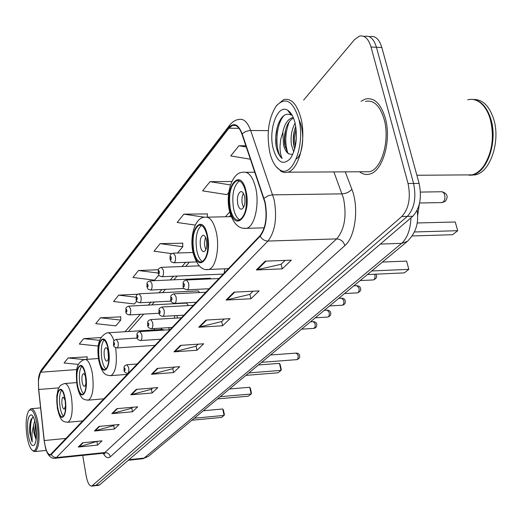 <?xml version="1.0" encoding="UTF-8"?>
<svg xmlns="http://www.w3.org/2000/svg" width="522" height="522" viewBox="0 0 522 522"><rect width="100%" height="100%" fill="white"/><g stroke="black" fill="none" stroke-linecap="round" stroke-linejoin="round"><path stroke-width="0.78" d="M169.493 329.754L168.482 327.679M154.597 328.534L154.107 329.937M211.201 278.878L209.975 278.213M199.678 292.548L198.021 290.924M188.442 305.579L186.589 303.08M177.578 318.022L176.841 315.556M174.818 315.673L174.374 318.205M222.855 274.115L223.299 274.083M224.166 273.176L224.76 268.817M419.342 204.082L417.626 215.847M98.462 485.343L99.585 484.899L412.772 216.265C419.89 208.5 422.004 197.544 419.114 183.411L381.836 47.482C379.226 39.104 375.305 35.489 370.065 36.631L369.093 36.586M82.704 455.393L86.137 475.64C87.494 482.648 89.353 486.139 91.715 486.119L401.79 216.519C408.83 208.722 410.918 197.727 408.047 183.522L371.018 47.019L376.44 47.254C373.843 38.856 369.935 35.235 364.721 36.383C369.935 35.235 373.843 38.856 376.44 47.254L413.594 183.463L376.44 47.254L381.836 47.482M401.79 216.519L407.291 216.389C414.37 208.611 416.471 197.636 413.594 183.463C416.471 197.636 414.37 208.611 407.291 216.389L96.022 485.31L407.291 216.389L412.772 216.265M94.906 485.754L96.022 485.31L94.906 485.754M385.275 117.992C380.779 103.513 374.15 97.196 365.387 99.023L361.035 101.288L365.387 99.023C374.15 97.196 380.779 103.513 385.275 117.992C391.761 140.118 382.77 171.36 369.739 174.048C382.77 171.36 391.761 140.118 385.275 117.992M264.869 202.392C267.401 216.832 265.796 227.912 260.054 235.624L50.308 454.734C47.528 454.551 45.505 449.82 44.253 440.542L38.726 389.49C38.008 381.262 38.641 375.507 40.625 372.232L228.936 128.229L232.492 125.43C236.309 124.425 239.474 127.361 241.986 134.232L264.869 202.392M265.124 202.118L242.195 133.847C238.345 124.21 233.889 122.161 228.819 127.707L40.566 371.86L38.413 380.205L38.621 389.542L44.142 440.588L45.531 448.111C47.306 454.036 49.205 456.195 51.215 454.577L260.184 236.185C266.07 228.284 267.714 216.93 265.124 202.118M97.346 441.318L78.261 447.047L97.575 445.096L102.018 440.855L82.541 442.793L78.261 447.047M96.975 441.671L97.575 445.096M114.318 424.96L113.626 425.632L94.391 431.002L114.344 429.091L119.153 424.503L99.017 426.409L94.391 431.002M113.711 425.547L114.344 429.091M132.692 407.258L131.72 408.197L111.845 413.646L132.484 411.78L137.691 406.814L116.856 408.661L111.845 413.646M131.805 408.106L132.484 411.78M152.639 388.035L151.341 389.288L130.787 394.808L152.156 393.007L157.814 387.605L136.235 389.386L130.787 394.808M151.432 389.197L152.156 393.007M285.09 260.393L281.038 264.295L256.322 269.952L282.226 268.869L291.361 260.152L265.163 261.163L256.322 269.952M281.143 264.191L282.226 268.869M253.105 291.211L249.816 294.388L226.052 300.065L250.906 298.76L259.127 290.911L233.993 292.163L226.052 300.065M249.921 294.284L250.906 298.76M224.277 318.994L221.615 321.559L198.738 327.229L222.626 325.748L230.065 318.648L205.916 320.084L198.738 327.229M221.72 321.461L222.626 325.748M198.158 344.168L196.024 346.223L173.976 351.854L196.964 350.242L203.724 343.789L180.495 345.368L173.976 351.854M196.122 346.125L196.964 350.242M174.381 367.083L172.697 368.708L151.419 374.287L173.572 372.571L179.744 366.679L157.37 368.369L151.419 374.287M172.789 368.61L173.572 372.571M359.541 171.777C362.777 174.263 366.176 175.02 369.739 174.048C366.176 175.02 362.777 174.263 359.541 171.777M371.018 47.019C368.434 38.608 364.545 34.981 359.358 36.129L354.536 39.613L303.647 100.061M120.726 316.867L100.459 317.781L95.741 323.64L115.838 325.878L120.752 320.084L120.726 316.639M100.746 337.571L83.657 338.654L79.298 344.07L98.332 346.066M87.083 356.859L68.114 357.968L64.069 362.992L78.476 364.415M182.7 243.187L160.143 243.637L154.042 251.212L171.842 253.62M207.312 213.929L183.868 214.157L177.173 222.47L195.221 225.086M231.84 181.486L210.007 181.689L202.621 190.863L226.907 194.641L228.767 192.448M245.901 145.782L238.926 145.755L230.737 155.928L250.462 159.236M137.834 294.212L118.677 295.145L113.561 301.507L134.376 303.98L136.784 301.129M158.388 269.724L138.5 270.526L132.921 277.45L154.512 280.183L158.864 275.042M138.5 270.526L158.127 273.052M177.513 253.007L182.804 246.756L182.693 242.932M160.143 243.637L182.804 246.756M207.43 217.165L207.299 213.668M183.868 214.157L204.683 217.23M210.007 181.689L230.47 184.938M238.926 145.755L246.319 147.021M118.677 295.145L136.046 297.246M100.459 317.781L120.752 320.084M83.657 338.654L99.552 340.351M87.07 359.325L87.083 356.65M68.114 357.968L84.127 359.58M269.815 152.496C271.969 161.278 275.29 167.06 279.779 169.839C292.418 178.792 305.716 144.568 298.708 118.762C292.855 100.57 285.312 96.374 276.086 106.168C268.445 118.533 266.357 133.978 269.815 152.496M276.079 166.596L281.958 171.868L284.882 172.58L287.844 172.188C299.041 169.585 306.584 139.361 300.874 117.959C296.914 103.956 291.172 97.842 283.635 99.63L276.693 105.398M364.147 171.751L369.55 171.718C381.771 169.18 390.175 139.916 384.107 119.186C379.905 105.614 373.687 99.676 365.465 101.385M465.533 174.909L472.051 174.863C476.456 173.715 480.423 170.655 483.959 165.683C492.403 151.98 494.471 136.353 490.158 118.801C487.933 111.558 484.644 106.201 480.305 102.73C476.305 99.682 472.103 98.704 467.692 99.8M468.319 174.89L469.859 174.877M484.122 165.396C492.481 151.83 494.53 136.366 490.262 118.996M469.089 175.281L472.671 174.857C487.522 172.162 497.995 140.94 490.791 118.814C486.641 106.305 480.299 99.826 471.757 99.369M470.785 175.203L475.451 174.837C490.334 172.143 500.839 140.96 493.616 118.853C489.205 105.744 482.491 99.291 473.461 99.48M293.782 151.941L291.42 144.842C290.415 136.829 291.641 129.58 295.093 123.101M294.676 149.096L293.638 144.855C292.803 139.028 293.377 133.182 295.361 127.309L295.746 126.304M293.429 117.913L291.876 117.894C287.459 119.655 284.451 124.386 282.852 132.079L283.492 144.809C284.692 149.573 286.526 152.626 289.005 153.97L287.576 152.659L284.725 144.816C283.896 138.845 284.497 132.895 286.532 126.95C288.209 122.416 290.539 119.479 293.521 118.129M291.876 117.894L293.331 117.678M287.615 110.22C277.613 103.637 268.145 129.71 273.169 148.581C277.391 162.564 283.139 165.859 290.415 158.466C296.228 149.096 297.781 137.279 295.074 123.009C293.403 116.497 290.917 112.23 287.615 110.22L291.269 115.108C286.108 112.589 281.802 115.519 278.35 123.877C275.87 130.957 275.127 138.395 276.118 146.193L276.386 147.406C277.658 152.6 279.57 156.287 282.121 158.473C280.705 155.536 279.994 151.406 280.007 146.082L280.705 139.354L282.761 132.634M289.005 153.97L292.548 154.388M282.121 158.473C274.709 152.189 275.081 124.536 284.242 115.329M287.798 152.926C284.673 143.061 285.162 132.647 289.266 121.685M295.165 147.165L294.623 137.88L296.013 128.131M276.118 146.193L275.766 137.162L277.123 127.831M288.966 112.028L289.821 112.002M298.949 119.779C305.226 131.714 303.132 154.832 296.235 159.008M285.195 147.152L284.627 138.793L285.625 129.847M293.945 146.473L293.488 138.832L294.343 130.709M245.594 191.594C243.52 183.587 240.518 179.966 236.596 180.742C230.346 185.186 228.271 194.634 230.372 209.081C232.381 217.126 235.383 220.799 239.376 220.108C245.647 215.782 247.715 206.275 245.594 191.594M239.389 180.912C233.464 185.839 231.546 195.208 233.634 209.015C235.011 214.875 237.118 218.496 239.957 219.879M412.249 235.964L452.607 234.711L457.69 230.691L414.455 231.97M455.243 221.987L457.69 230.691L455.243 221.987L417.117 222.979M244.596 196.494C243.676 192.938 242.338 191.326 240.577 191.659C237.784 193.616 236.857 197.818 237.797 204.259C238.704 207.828 240.042 209.452 241.816 209.133C244.609 207.195 245.536 202.986 244.596 196.494M243.396 193.303C241.921 196.318 241.582 199.946 242.378 204.18L243.598 207.417M26.961 436.007C28.279 443.85 30.139 448.666 32.547 450.447C36.729 453.52 39.437 438.239 37.049 424.229C34.752 412.4 31.986 407.91 28.743 410.768C26.022 415.74 25.428 424.151 26.961 436.007M32.475 450.401L33.499 451.289L35 451.543C38.948 448.339 40.024 439.113 38.223 423.864C36.357 413.607 33.91 408.563 30.889 408.726L28.886 410.592M34.739 420.791L33.46 425.593L33.891 432.836L36.038 439.563L34.693 432.764L35.333 423.198M33.304 417.019L31.085 419.283C29.813 422.82 29.389 427.485 29.826 433.286L32.201 441.958L31.953 433.436L33.46 425.593M35.796 425.691C34.778 419.766 33.375 416.158 31.574 414.873C27.947 415.107 26.805 421.691 28.149 434.617C29.845 443.615 31.953 447.06 34.465 444.953C36.54 441.194 36.984 434.774 35.796 425.691M32.201 441.958C29.852 436.392 29.734 421.221 32.847 417.111M36.468 433.867L36.227 429.097M29.826 433.286C29.48 427.616 29.917 422.905 31.144 419.153M36.325 437.899L35.692 425.038M207.064 235.853C205.179 228.134 202.49 224.577 198.999 225.197C193.636 229.073 191.9 237.712 193.779 251.108C195.613 258.853 198.301 262.462 201.857 261.92C207.234 258.136 208.97 249.444 207.064 235.853M201.433 225.419C196.533 229.987 195.013 238.515 196.872 251.004C198.132 256.667 200.043 260.197 202.601 261.594M367.39 274.559L404.341 272.875L408.817 269.339L371.703 270.977M406.625 261.085L408.817 269.339L406.625 261.085L382.424 262.077M206.444 240.068C205.609 236.642 204.409 235.057 202.843 235.324C200.448 237.034 199.672 240.87 200.513 246.841C201.335 250.279 202.536 251.872 204.115 251.624C206.516 249.934 207.293 246.084 206.444 240.068M205.459 237.158L204.461 243.069L204.852 246.704L205.857 249.653M108.184 349.433C106.769 342.589 104.824 339.3 102.364 339.568C98.939 342.204 97.908 348.905 99.284 359.651C100.674 366.516 102.612 369.837 105.118 369.628C108.55 367.038 109.574 360.31 108.184 349.433M104.093 339.946C101.333 343.659 100.609 350.164 101.907 359.469C102.847 364.428 104.23 367.625 106.051 369.067M164.795 330.048L161.924 329.447L108.224 332.768M245.921 375.377L277.972 372.793L281.038 370.366L248.863 372.936M279.459 363.351L280.19 364.63L281.319 369.635L281.038 370.366L279.459 363.351L258.462 364.976M108.328 352.135C107.702 349.087 106.834 347.626 105.731 347.737C104.198 348.905 103.741 351.88 104.354 356.67C104.981 359.717 105.842 361.185 106.958 361.087C108.491 359.932 108.948 356.944 108.328 352.135M107.93 350.451L108.445 358.112M85.445 375.553C84.127 368.937 82.352 365.726 80.107 365.929C77.054 368.323 76.166 374.6 77.432 384.753C78.718 391.383 80.505 394.625 82.783 394.475C85.836 392.126 86.724 385.817 85.445 375.553M81.713 366.353C79.351 369.883 78.757 375.951 79.944 384.557C80.806 389.308 82.065 392.407 83.716 393.856M217.576 398.906L248.394 396.178L251.173 393.986L220.238 396.7M249.718 387.272L250.436 388.466L251.473 393.262L251.173 393.986L249.718 387.272L229.523 388.988M85.725 377.948C85.145 375.011 84.349 373.582 83.344 373.667C81.98 374.724 81.582 377.517 82.15 382.039C82.724 384.982 83.52 386.417 84.531 386.339C85.895 385.288 86.293 382.495 85.725 377.948M85.471 376.76L85.928 382.972M64.937 399.108C63.717 392.707 62.072 389.582 60.023 389.725C57.289 391.911 56.513 397.816 57.688 407.434C58.888 413.848 60.526 417.006 62.614 416.908C65.348 414.762 66.124 408.83 64.937 399.108M61.524 390.188C59.488 393.555 59.012 399.239 60.095 407.225C60.891 411.773 62.04 414.775 63.54 416.23M191.887 420.236L221.55 417.404L224.075 415.408L194.301 418.226M222.737 408.967L223.442 410.096L224.395 414.69L224.075 415.408L222.737 408.967L203.293 410.762M65.08 400.054L63.136 397.072C61.916 398.038 61.563 400.661 62.092 404.948C62.627 407.793 63.358 409.189 64.284 409.144L65.537 405.881M65.211 400.987L65.518 404.942M142.258 458.792L144.098 458.088L401.62 243.356C407.304 238.143 410.416 229.634 410.944 217.831M380.349 244.074L401.62 243.356L407.408 241.34L148.653 456.124M419.114 183.411L408.047 183.522M99.585 484.899L92.446 485.721M128.268 460.293L142.897 458.721L148.352 456.372L144.098 458.088L128.947 459.712M345.257 171.862L351.841 189.218C359.175 207.391 355.384 236.949 344.885 245.555L110.292 456.802C109.503 453.957 107.676 452.541 104.811 452.548L336.651 238.9C344.572 229.536 346.862 216.043 343.528 198.419L333.904 171.927M110.292 456.802C107.969 458.681 105.601 457.507 103.186 453.285M103.023 453.285L104.811 452.548L56.402 457.572L54.758 458.296M228.819 127.707L229.934 124.862C232.819 121.535 235.742 119.753 238.704 119.518C243.493 118.259 247.474 121.9 250.651 130.441L274.102 199.521C277.293 217.622 275.244 231.468 267.962 241.053C264.621 240.955 262.024 239.33 260.184 236.185M264.041 198.275L268.014 195.828L272.112 194.863L342.112 193.858C346.288 193.531 349.538 191.985 351.841 189.218M40.566 371.86L41.486 369.733L229.706 125.156M268.354 130.617L249.359 130.513L245.386 131.642L242.195 133.847M51.215 454.577L53.355 456.907L56.402 457.572L267.962 241.053L336.651 238.9C340.709 239.193 343.456 241.405 344.885 245.555M40.625 372.232L76.891 369.55M38.726 389.49L58.751 387.892M44.253 440.542L66.248 438.402M228.936 128.229L239.05 128.334M229.7 211.912L225.458 216.767M185.669 262.325L182.008 266.52M173.526 276.236L170.263 279.968M161.931 289.508L159.04 292.816M150.865 302.179L148.313 305.102M140.274 314.303L125.058 331.731M152.183 374.157L158.062 368.317M174.766 351.724L181.219 345.323M199.561 327.098L206.666 320.038M226.907 299.941L234.769 292.124M257.215 269.835L265.972 261.137M131.524 394.678L136.908 389.334M112.556 413.515L117.502 408.602M95.082 430.872L99.637 426.35M78.926 446.923L83.142 442.734M229.961 209.55C234.717 234.058 251.891 215.449 246.025 191.098C240.74 166.355 224.232 186.413 229.961 209.55M264.204 227.833L246.665 228.297C238.671 229.288 232.916 223.416 229.412 210.673C225.36 193.492 232.173 172.325 242.704 172.293C248.322 171.164 252.635 176.292 255.623 187.672C259.721 204.239 254.651 226.548 246.665 228.297L243.298 228.271M420.458 192.083L441.951 191.744L443.53 192.611L444.627 194.771C445.286 197.89 444.796 200.324 443.152 202.073L441.403 202.588M193.421 251.519C197.688 274.644 212.656 258.423 207.443 235.415C202.738 212.056 188.318 229.582 193.421 251.519M228.473 268.667L208.8 269.469C201.844 270.794 196.572 265.117 192.977 252.439C189.447 236.407 195.019 217.348 204.715 217.224C209.727 216.317 213.589 221.354 216.304 232.329C219.899 247.813 215.697 268.021 208.8 269.469L206.281 269.509M99.043 359.932C102.155 379.35 112.158 368.512 108.432 349.146C105.079 329.512 95.395 341.284 99.043 359.932M115.623 347.672C117.404 362.855 115.877 372.173 111.049 375.625L109.979 375.696M127.446 374.365L111.049 375.625C106.508 375.37 102.26 375.481 98.802 360.441C96.309 345.433 99.082 336.233 107.108 332.84C109.666 332.305 111.962 335 114.011 340.925M77.217 385.008C80.081 403.539 89.079 393.79 85.667 375.292C82.593 356.552 73.87 367.162 77.217 385.008M104.087 398.808L88.453 400.133C83.846 399.721 80.381 400.106 77.008 385.445C76.238 374.287 74.431 363.025 84.629 359.495C87.853 359.195 90.41 363.749 92.303 373.158C94.143 387.807 92.864 396.798 88.453 400.133L87.605 400.198M57.492 407.662C60.141 425.391 68.284 416.569 65.139 398.873C62.307 380.949 54.405 390.554 57.492 407.662M82.985 420.889L68.049 422.259C63.553 421.639 60.682 422.683 57.316 408.041L56.781 396.022L58.092 389.419L59.495 386.639L60.852 385.138L64.35 383.559C67.299 383.337 69.654 387.781 71.416 396.89C73.119 410.749 71.997 419.212 68.049 422.259L67.364 422.318M373.06 279.949L373.439 279.936C374.822 279.198 375.292 277.495 374.842 274.826L374.652 274.226M209.289 288.738L187.307 289.795C184.259 289.175 182.85 287.935 183.065 286.076C183.607 282.754 181.858 281.515 186.458 279.981L188.612 282.983C189.114 286.558 188.677 288.829 187.307 289.795L186.902 289.808M184.423 284.392C183.64 282.865 183.255 283.289 183.274 285.664C184.057 287.198 184.436 286.774 184.423 284.392M357.25 292.875L357.596 292.855C358.908 292.15 359.351 290.5 358.921 287.903L356.891 285.704L353.772 285.86M196.37 302.258L174.824 303.393C171.855 302.806 170.479 301.585 170.687 299.745C171.223 296.542 169.461 295.354 173.976 293.814L176.051 296.783C176.527 300.267 176.123 302.473 174.824 303.393L174.459 303.406M171.973 298.153C171.223 296.64 170.857 297.044 170.877 299.36C171.627 300.874 171.992 300.47 171.973 298.153M342.132 305.233L342.452 305.213C343.698 304.535 344.115 302.93 343.704 300.398L341.747 298.219L338.687 298.382M184.051 315.144L162.923 316.352C160.391 316.064 159.047 314.87 158.884 312.769C159.438 309.67 157.644 308.535 162.081 307.001L164.078 309.944C164.541 313.337 164.156 315.471 162.923 316.352L162.596 316.365M160.11 311.262C159.393 309.768 159.047 310.153 159.066 312.41C159.784 313.905 160.13 313.52 160.11 311.262M327.666 317.056L327.953 317.037C329.141 316.391 329.539 314.825 329.134 312.352L327.248 310.192L324.247 310.368M172.293 327.444L151.569 328.716C149.051 328.377 147.739 327.203 147.628 325.199C148.176 322.204 146.369 321.115 150.741 319.575L152.652 322.492C153.103 325.8 152.737 327.875 151.569 328.716L151.276 328.729M148.79 323.764C148.104 322.296 147.772 322.661 147.798 324.867C148.483 326.341 148.816 325.976 148.79 323.764M313.8 328.384L315.099 327.124L315.184 323.803L313.363 321.663L310.414 321.846M161.057 339.202L140.725 340.527C138.219 340.148 136.94 339 136.875 337.075C137.456 334.073 135.603 333.14 139.903 331.587L141.749 334.478C142.18 337.701 141.84 339.724 140.725 340.527L140.457 340.54M137.984 335.711C137.325 334.263 137.005 334.609 137.032 336.762C137.691 338.217 138.004 337.864 137.984 335.711M296.829 359.632L297.892 358.751L298.212 356.076L298.075 355.247L296.32 353.1L270.468 355.006M128.405 373.361L127.76 373.413C125.287 373.021 124.034 371.892 124.008 370.026C124.549 367.286 122.722 366.274 126.911 364.734L128.686 367.638C129.097 370.737 128.79 372.669 127.76 373.413L127.538 373.426M125.052 368.8C124.425 367.357 124.125 367.671 124.151 369.752C124.778 371.201 125.071 370.888 125.052 368.8M196.298 261.92L174.067 262.768C169.565 261.235 172.025 262.905 169.963 259.14C170.518 255.747 168.795 254.664 173.317 253.15L175.34 256.002C175.823 259.545 175.399 261.803 174.067 262.768L173.669 262.781M170.159 258.723C170.909 260.184 171.275 259.754 171.255 257.418C170.505 255.956 170.139 256.387 170.159 258.723M223.233 274.102L162.153 276.725C157.559 275.492 159.68 275.779 158.146 273.163C158.701 269.9 156.933 268.882 161.402 267.336L163.353 270.161C163.817 273.613 163.419 275.799 162.153 276.725L161.794 276.732M158.329 272.771C159.047 274.22 159.393 273.809 159.373 271.531C158.655 270.083 158.31 270.494 158.329 272.771M184.135 288.451L150.786 290.036C146.206 288.751 148.45 289.214 146.871 286.539C147.485 283.198 145.605 282.493 150.036 280.862L151.915 283.668C152.359 287.028 151.987 289.149 150.786 290.036L150.46 290.049M147.041 286.173C147.726 287.602 148.059 287.211 148.039 284.986C147.348 283.557 147.021 283.955 147.041 286.173M171.125 301.129L139.929 302.747C137.201 302.303 135.922 301.161 136.105 299.315C136.647 296.333 134.911 295.237 139.178 293.782L140.992 296.568C141.423 299.837 141.07 301.899 139.929 302.747L139.635 302.76M136.262 298.975C136.921 300.385 137.24 300.006 137.214 297.84C136.555 296.431 136.235 296.803 136.262 298.975M158.995 313.252L129.554 314.903C126.866 314.459 125.619 313.337 125.815 311.53C126.357 308.606 124.595 307.608 128.803 306.133L130.552 308.893C130.97 312.084 130.637 314.087 129.554 314.903L129.28 314.916M125.959 311.21C126.592 312.606 126.898 312.247 126.872 310.127C126.239 308.73 125.932 309.096 125.959 311.21M155.178 345.355L117.156 347.92C114.533 347.522 113.32 346.419 113.509 344.611C114.09 341.721 112.223 340.964 116.38 339.404L118.063 342.178C118.461 345.251 118.161 347.163 117.156 347.92L116.921 347.933M113.639 344.331C114.24 345.721 114.527 345.394 114.501 343.346C113.9 341.949 113.613 342.282 113.639 344.331M417.156 210.275C417.913 217.426 419.303 229.36 407.408 241.34M98.841 485.297L91.715 486.119M104.119 453.259L105.039 453.886L103.65 453.22L55.352 458.238C50.484 459.132 47.274 454.271 45.531 448.111M38.413 380.205C38.432 376.727 39.457 373.237 41.486 369.733M363.71 36.331L364.721 36.383M232.492 125.43L235.539 125.469M230.665 215.227L229.386 216.682M189.369 262.188L185.688 266.37M177.154 276.079L173.872 279.812M165.494 289.338L162.583 292.646M154.355 302.003L151.791 304.92M143.707 314.113L128.399 331.522M279.779 169.839L281.006 171.386M369.55 171.718L287.844 172.188M472.051 174.863L416.882 175.262M475.451 174.837L472.671 174.857M238.88 180.723L236.596 180.742M254.86 172.227L246.032 172.273M241.575 191.646L240.577 191.659M419.597 202.986L442.199 202.575L445.253 201.355C448.496 196.872 447.504 193.682 442.278 191.796M32.547 450.447L33.499 451.289M46.249 450.408L35 451.543M32.423 415.636L31.574 414.873M40.605 407.884L31.548 408.667M200.729 225.158L198.999 225.197M231.187 216.643L207.247 217.165M203.6 235.298L202.843 235.324M103.128 339.515L102.364 339.568M160.854 329.519L161.957 328.077M106.064 347.717L105.731 347.737M80.721 365.883L80.107 365.929M98.501 358.516L85.53 359.436M60.519 389.686L60.023 389.725M76.61 382.6L65.08 383.5M375.873 274.167L376.323 275.153M219.044 278.533L186.85 279.962M376.388 275.388C377.223 277.058 376.245 278.572 373.439 279.936L360.147 280.568M357.27 285.691C359.253 286.095 360.297 286.937 360.408 288.216M205.942 292.242L174.328 293.795M360.461 288.425C361.289 290.01 360.337 291.491 357.596 292.855L344.513 293.54M342.086 298.206C344.031 298.571 345.062 299.4 345.186 300.698M193.447 305.311L162.407 306.982M345.238 300.894C345.538 303.204 344.605 304.646 342.452 305.213L329.571 305.944M327.562 310.179C329.48 310.525 330.498 311.347 330.622 312.645M181.519 317.787L151.028 319.562M330.667 312.822C331.189 314.629 330.289 316.032 327.953 317.037L315.275 317.813M313.65 321.65C315.542 321.976 316.547 322.792 316.671 324.09M170.126 329.715L140.164 331.574M316.71 324.253C316.965 326.491 316.084 327.862 314.061 328.364L301.585 329.18M296.561 353.081C298.427 353.368 299.426 354.17 299.556 355.495M137.39 363.964L127.133 364.715M299.589 355.632C300.117 357.27 299.269 358.594 297.051 359.619L261.659 362.32M192.977 252.472L173.702 253.137M199.169 265.842L161.755 267.323M210.32 278.2L150.356 280.849M198.34 290.904L139.472 293.769M186.883 303.067L129.071 306.12M137.142 338.067L116.608 339.385"/></g></svg>
